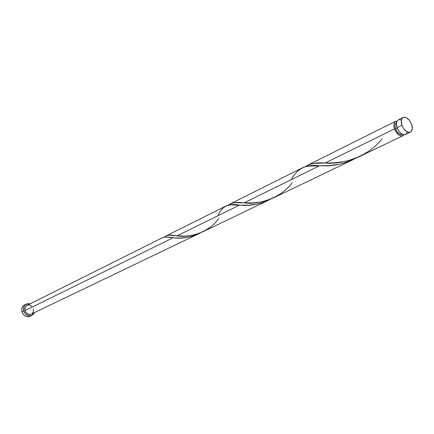 <?xml version="1.0" encoding="UTF-8"?>
<svg xmlns="http://www.w3.org/2000/svg" width="434" height="434" viewBox="0 0 434 434"><rect width="100%" height="100%" fill="white"/><g stroke="black" fill="none" stroke-linecap="round" stroke-linejoin="round"><path stroke-width="0.65" d="M403.181 117.505L398.287 119.952C396.296 121.249 395.873 123.815 397.007 127.656L401.922 125.242C400.777 121.379 401.195 118.802 403.181 117.505C406.506 116.751 409.327 119.041 411.644 124.379L409.392 120.256L406.267 117.652L404.211 117.223L402.54 117.95L401.933 118.721L401.298 120.934L401.922 125.242L403.294 128.128L406.267 131.388L409.414 132.408L411.069 131.648L412.278 128.648L411.644 124.379C412.805 128.263 412.376 130.851 410.352 132.148C407.043 132.875 404.233 130.569 401.922 125.242L397.007 127.656L399.275 131.8L401.341 133.77L404.483 134.779L406.143 134.014L407.146 132.224M395.472 128.806L397.126 127.992L395.472 128.806L397.284 132.104L399.795 134.166L402.188 134.274C399.54 134.849 397.3 133.026 395.472 128.806C394.571 125.746 394.913 123.695 396.497 122.654L395.504 123.619L394.989 125.383L395.472 128.806M26.344 304.071L24.554 304.966C22.172 306.399 21.299 308.666 21.944 311.764L23.751 310.874C23.1 307.766 23.973 305.498 26.36 304.06L30.174 303.789L27.554 303.648L24.803 305.297L23.751 307.288L23.751 310.874L21.944 311.764C23.631 315.925 26.349 317.438 30.109 316.31L31.926 315.442C28.167 316.57 25.438 315.046 23.751 310.874L25.595 314.07L28.66 315.789L31.899 315.458L33.602 314.129L34.487 312.594L31.932 315.442M162.441 237.734L27.027 305.362C25.188 306.464 24.516 308.211 25.015 310.603L173.22 237.718L165.674 237.056L162.311 237.805C164.459 236.866 168.099 236.839 173.22 237.718L25.015 310.603C26.317 313.82 28.416 314.992 31.313 314.113L198.219 233.991L192.696 236.156L186.387 237.582L180.332 238.06L174.11 237.799C182.101 239.036 190.814 237.42 200.237 232.949L198.219 233.991M218.269 214.993C222.007 206.226 229.071 202.944 239.449 205.146L241.434 205.239C250.651 206.134 260.427 204.083 270.756 199.081L263.921 202.184L256.451 204.257L248.687 205.206L239.449 205.146L177.099 235.808L175.765 235.673C170.247 234.577 166.482 235.065 164.47 237.143L166.265 235.825L168.571 235.223L177.099 235.808L239.449 205.146L230.525 204.87L225.875 206.058M394.49 128.893C393.361 125.063 393.79 122.496 395.781 121.2L396.622 122.155L395.895 121.146L395.217 121.58L393.969 124.005L393.909 126.321L394.49 128.893L325.071 163.038L394.49 128.893C396.784 134.182 399.584 136.46 402.898 135.728L404 134.79L401.96 135.988L398.819 134.985L395.851 131.762L394.49 128.893M381.985 138.842C368.889 156.169 342.952 164.763 325.272 163.038L325.071 163.038C316.218 162.359 309.659 163.575 305.395 166.683L309.578 164.367L313.874 163.368L333.795 162.853L343.988 161.638L351.372 159.783L359.732 156.452M291.512 179.41C297.051 168.576 306.35 164.052 319.408 165.821L322.923 165.821C333.67 166.271 344.797 163.661 356.309 157.992L348.209 161.692L339.507 164.193L330.41 165.5L319.408 165.821L244.092 202.862L243.371 202.824C236.378 201.875 231.403 202.645 228.452 205.141L231.121 203.459L234.159 202.7L244.092 202.862L319.408 165.821L308.368 166.108L304.983 166.802L302.292 167.893M292.239 182.606C281.742 197.66 258.68 205.146 244.092 202.862L252.973 202.928L260.064 202.152L266.389 200.649L273.566 197.817M218.546 218.541C210.002 231.756 189.36 238.418 177.099 235.808L184.678 236.129L190.814 235.586L196.325 234.338L202.586 231.892M33.38 308.84L33.385 311.579L31.986 313.701L30.489 314.4L27.944 314.108L25.823 312.334L24.846 309.675L25.346 307.033L27.038 305.357M27.939 305.048L29.631 305.069L31.97 306.399M24.564 304.961L23.002 306.203L21.95 308.189L21.727 310.554L22.373 312.925L23.783 314.948L25.747 316.305L27.955 316.787L30.076 316.326M401.374 120.088L399.318 119.665L398.417 119.887M398.298 119.947L397.039 121.162L396.394 123.37L397.007 127.656C399.307 132.961 402.112 135.245 405.421 134.518L410.347 132.153M226.081 205.949L166.179 235.868M395.781 121.2L307.972 165.056M302.569 167.752L230.541 203.725M359.374 156.62L402.893 135.728M273.263 197.964L353.336 159.522M202.32 232.022L268.331 200.329M174.11 237.799L169.792 237.344M241.434 205.239L236.237 204.962M322.923 165.821L316.625 165.799"/></g></svg>
